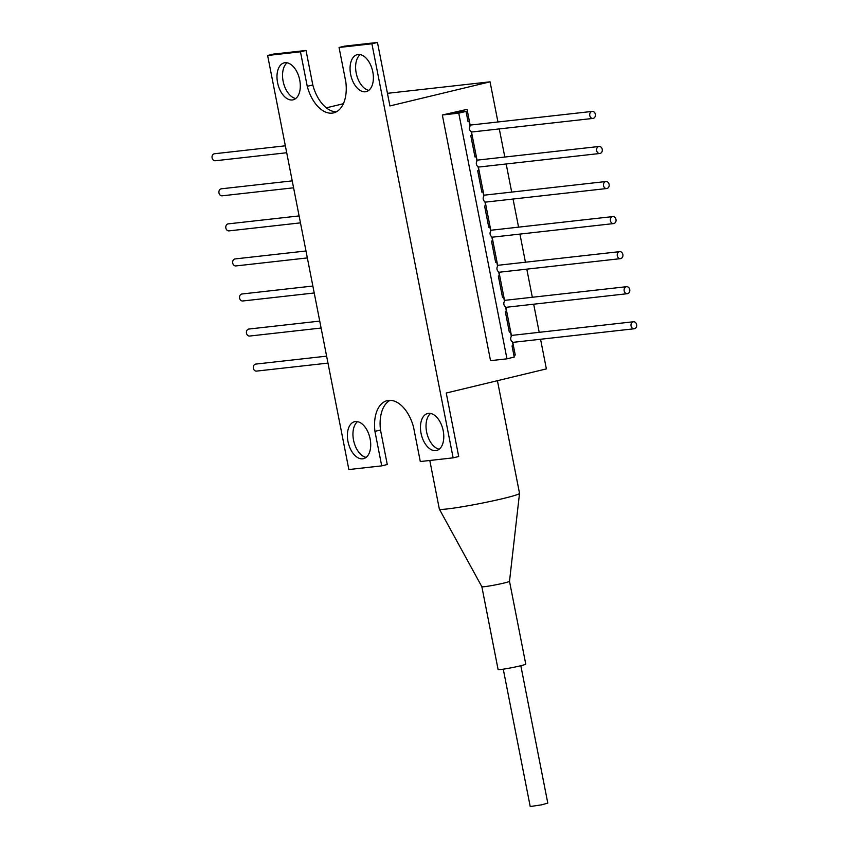 <?xml version="1.0" encoding="UTF-8"?>
<svg xmlns="http://www.w3.org/2000/svg" width="849" height="849" viewBox="0 0 849 849"><rect width="100%" height="100%" fill="white"/><g stroke="black" fill="none" stroke-linecap="round" stroke-linejoin="round"><path stroke-width="1.27" d="M624.747 287.843A3.523 2.855 -96.4 0 1 626.562 286.697A3.523 2.855 -96.4 0 1 629.767 289.711A3.523 2.855 -96.4 0 1 627.634 293.648A3.523 2.855 -96.4 0 1 627.347 293.701A3.523 2.855 -96.4 0 1 624.461 291.769A3.523 2.855 -96.4 0 1 624.747 287.843M504.465 301.331A3.523 2.855 83.6 0 0 505.548 306.85L506.375 311.105L505.272 311.371L509.336 332.139L510.451 331.863L511.342 336.384A3.523 2.855 83.6 0 0 512.425 341.903L513.157 345.67L512.053 345.936L514.239 357.079L506.959 358.83L458.757 113.15L466.037 111.399L468.064 121.768L469.179 121.503L470.07 126.045A3.523 2.855 83.6 0 0 471.153 131.563L471.885 135.299L470.781 135.564L474.973 156.938L476.077 156.672L476.947 161.098A3.523 2.855 83.6 0 0 478.029 166.616L478.794 170.469L477.679 170.734L481.882 192.192L482.996 191.916L483.824 196.151A3.523 2.855 83.6 0 0 484.906 201.68L485.702 205.723L484.588 205.989L488.78 227.309L489.884 227.044L490.701 231.215A3.523 2.855 83.6 0 0 491.794 236.733L492.6 240.84L491.486 241.116L495.625 262.235L496.739 261.959L497.588 266.268A3.523 2.855 83.6 0 0 498.671 271.786L499.445 275.766L498.331 276.031L502.555 297.575L503.669 297.299L504.465 301.331M617.87 252.79A3.523 2.855 -96.4 0 1 619.685 251.644A3.523 2.855 -96.4 0 1 622.89 254.647A3.523 2.855 -96.4 0 1 620.757 258.595A3.523 2.855 -96.4 0 1 620.47 258.648A3.523 2.855 -96.4 0 1 617.584 256.716A3.523 2.855 -96.4 0 1 617.87 252.79M610.993 217.726A3.523 2.855 -96.4 0 1 612.808 216.591A3.523 2.855 -96.4 0 1 616.013 219.594A3.523 2.855 -96.4 0 1 613.88 223.542A3.523 2.855 -96.4 0 1 613.594 223.584A3.523 2.855 -96.4 0 1 610.707 221.653A3.523 2.855 -96.4 0 1 610.993 217.726M604.117 182.673A3.523 2.855 -96.4 0 1 605.931 181.527A3.523 2.855 -96.4 0 1 609.136 184.53A3.523 2.855 -96.4 0 1 607.003 188.478A3.523 2.855 -96.4 0 1 606.717 188.531A3.523 2.855 -96.4 0 1 603.819 186.6A3.523 2.855 -96.4 0 1 604.117 182.673M597.24 147.609A3.523 2.855 -96.4 0 1 599.054 146.474A3.523 2.855 -96.4 0 1 602.259 149.477A3.523 2.855 -96.4 0 1 600.126 153.425A3.523 2.855 -96.4 0 1 599.84 153.478A3.523 2.855 -96.4 0 1 596.943 151.547A3.523 2.855 -96.4 0 1 597.24 147.609M631.624 322.907A3.523 2.855 -96.4 0 1 633.439 321.76A3.523 2.855 -96.4 0 1 636.644 324.764A3.523 2.855 -96.4 0 1 634.511 328.712A3.523 2.855 -96.4 0 1 634.224 328.765A3.523 2.855 -96.4 0 1 631.338 326.833A3.523 2.855 -96.4 0 1 631.624 322.907M590.352 112.556A3.523 2.855 -96.4 0 1 592.178 111.41A3.523 2.855 -96.4 0 1 595.382 114.424A3.523 2.855 -96.4 0 1 593.249 118.361A3.523 2.855 -96.4 0 1 592.963 118.414A3.523 2.855 -96.4 0 1 590.066 116.483A3.523 2.855 -96.4 0 1 590.352 112.556M503.266 669.161L530.222 806.55L541.8 804.799L547.785 803.101L520.83 665.712M222.438 195.758A3.523 2.855 -96.4 0 1 222.151 195.811A3.523 2.855 -96.4 0 1 218.925 192.627A3.523 2.855 -96.4 0 1 221.366 188.807L292.226 180.869M229.315 230.822A3.523 2.855 -96.4 0 1 229.028 230.875A3.523 2.855 -96.4 0 1 225.802 227.691A3.523 2.855 -96.4 0 1 228.243 223.871L299.103 215.922M236.192 265.875A3.523 2.855 -96.4 0 1 235.905 265.928A3.523 2.855 -96.4 0 1 232.679 262.744A3.523 2.855 -96.4 0 1 235.12 258.924L305.99 250.986M243.069 300.939A3.523 2.855 -96.4 0 1 242.782 300.981A3.523 2.855 -96.4 0 1 239.556 297.797A3.523 2.855 -96.4 0 1 241.997 293.987L312.867 286.039M249.946 335.992A3.523 2.855 -96.4 0 1 249.659 336.045A3.523 2.855 -96.4 0 1 246.433 332.861A3.523 2.855 -96.4 0 1 248.874 329.041L319.744 321.102M215.561 160.705A3.523 2.855 -96.4 0 1 215.275 160.758A3.523 2.855 -96.4 0 1 212.048 157.574A3.523 2.855 -96.4 0 1 214.489 153.754L285.349 145.805M256.822 371.045A3.523 2.855 -96.4 0 1 256.536 371.098A3.523 2.855 -96.4 0 1 253.31 367.914A3.523 2.855 -96.4 0 1 255.751 364.094L326.621 356.156M509.506 581.3A14.093 0.838 -11.1 0 1 503.892 583.072A14.093 0.838 -11.1 0 1 484.556 586.67A14.093 0.838 -11.1 0 1 481.861 586.723A14.093 0.838 -11.1 0 0 481.861 586.723L498.098 669.521A14.093 0.838 -11.1 0 0 500.804 669.49A14.093 0.838 -11.1 0 0 516.319 666.752A14.093 0.838 -11.1 0 0 525.754 664.098L509.506 581.289A14.093 0.838 -11.1 0 0 509.506 581.278L519.524 493.365A40.858 2.42 -11.1 0 0 519.524 493.311L497.429 380.692M509.315 331.991L510.451 331.863M502.534 297.426L503.669 297.299M495.593 262.086L496.739 261.959M488.748 227.171L489.884 227.044M481.861 192.044L482.996 191.916M474.941 156.8L476.077 156.672M468.043 121.63L469.179 121.503M429.806 460.466L439.336 509.05A40.858 2.42 -11.1 0 0 439.347 509.092A40.858 2.42 -11.1 0 0 461.909 506.821A40.858 2.42 -11.1 0 0 503.245 498.512A40.858 2.42 -11.1 0 0 519.524 493.365M513.9 355.36L515.247 355.041L512.764 342.38M511.406 335.44L505.887 307.317M504.529 300.387L499.01 272.264M497.652 265.323L492.133 237.2M490.775 230.27L485.257 202.147M483.898 195.206L478.38 167.094M477.021 160.153L471.503 132.03M470.134 125.09L467.056 109.362L452.071 112.97L466.037 111.399M339.059 47.47L371.904 43.787L453.143 457.855L420.297 461.538L413.527 427.036A33.344 19.453 -103.5 0 0 387.186 400.654A33.344 19.453 -103.5 0 0 374.94 431.356L381.71 465.868L348.865 469.539L267.626 55.482L300.472 51.8L307.242 86.301A33.323 19.442 -103.5 0 0 333.625 112.875A33.323 19.442 -103.5 0 0 345.83 81.982L339.059 47.47L344.62 46.133L377.465 42.45L389.924 105.945L490.053 81.822L497.938 121.98M387.452 93.326L490.053 81.822M343.378 103.727L326.334 107.834M499.297 128.921L504.815 157.033M506.174 163.974L511.692 192.097M513.051 199.027L518.569 227.15M519.928 234.091L525.446 262.214M526.804 269.144L532.323 297.267M533.681 304.207L539.2 332.32M540.558 339.26L546.374 368.901L446.245 393.023L458.704 456.518L453.143 457.855M458.757 113.15L442.34 114.997L490.542 360.676L506.959 358.83M442.34 114.997L467.056 109.362M357.525 421.656A19.018 11.101 -103.5 0 0 353.821 441.448A19.018 11.101 -103.5 0 0 366.131 457.388M430.602 413.463A19.018 11.101 -103.5 0 0 426.898 433.255A19.018 11.101 -103.5 0 0 439.209 449.195M390.052 400.335A33.344 19.453 -103.5 0 0 380.501 430.019L387.271 464.52L381.71 465.868M360.199 54.601A19.018 11.101 -103.5 0 0 356.495 74.404A19.018 11.101 -103.5 0 0 368.806 90.344M287.121 62.794A19.018 11.101 -103.5 0 0 283.417 82.597A19.018 11.101 -103.5 0 0 295.728 98.537M267.626 55.482L273.187 54.134L306.033 50.462L312.803 84.964A33.323 19.442 -103.5 0 0 336.321 111.856M300.472 51.8L306.033 50.462M307.242 86.301L312.803 84.964M371.904 43.787L377.465 42.45M374.94 431.356L380.501 430.019M443.21 430.761A19.018 11.101 -103.5 0 0 427.673 413.505A19.018 11.101 -103.5 0 0 421.337 434.603A19.018 11.101 -103.5 0 0 436.577 450.49A19.018 11.101 -103.5 0 0 443.21 430.761M370.132 438.944A19.018 11.101 -103.5 0 0 354.595 421.698A19.018 11.101 -103.5 0 0 348.26 442.785A19.018 11.101 -103.5 0 0 363.499 458.683A19.018 11.101 -103.5 0 0 370.132 438.944M372.807 71.9A19.018 11.101 -103.5 0 0 357.27 54.654A19.018 11.101 -103.5 0 0 350.934 75.741A19.018 11.101 -103.5 0 0 366.174 91.639A19.018 11.101 -103.5 0 0 372.807 71.9M299.729 80.093A19.018 11.101 -103.5 0 0 284.192 62.847A19.018 11.101 -103.5 0 0 277.856 83.934A19.018 11.101 -103.5 0 0 293.096 99.832A19.018 11.101 -103.5 0 0 299.729 80.093M626.562 286.697L504.285 300.408M627.347 293.701L505.643 307.349M619.685 251.644L497.408 265.355M620.47 258.648L498.766 272.285M612.808 216.591L490.52 230.291M613.594 223.584L491.889 237.232M605.931 181.527L483.643 195.238M606.717 188.531L485.012 202.179M599.054 146.474L476.767 160.185M599.84 153.478L478.136 167.115M633.439 321.76L511.162 335.472M634.224 328.765L512.52 342.402M592.178 111.41L469.89 125.121M592.963 118.414L471.248 132.062M222.151 195.811L293.595 187.799M229.028 230.875L300.472 222.863M235.905 265.928L307.349 257.916M242.782 300.981L314.226 292.979M249.659 336.045L321.102 328.032M215.275 160.758L286.707 152.746M256.536 371.098L327.979 363.096M481.861 586.723L439.347 509.092"/></g></svg>
